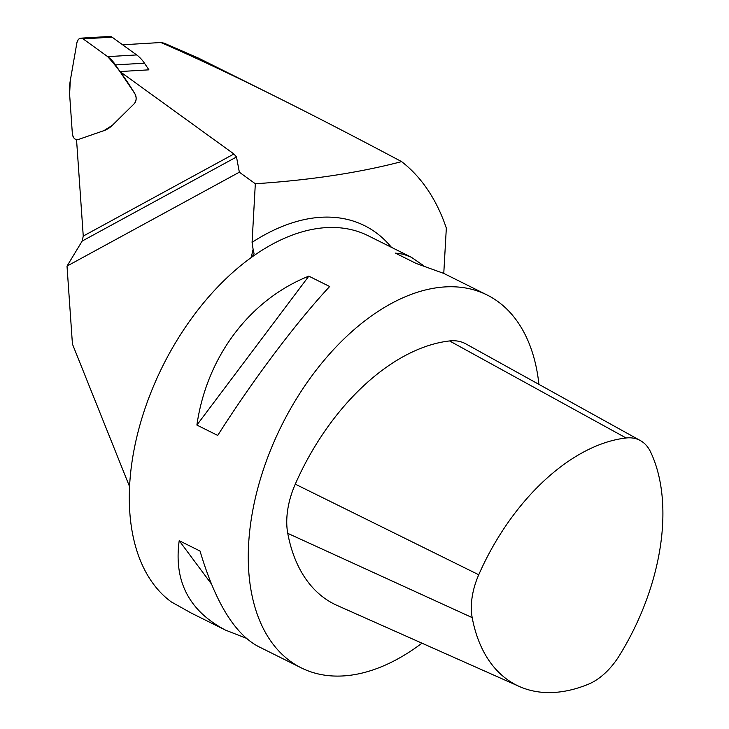<?xml version="1.0" encoding="UTF-8"?>
<svg xmlns="http://www.w3.org/2000/svg" width="729" height="729" viewBox="0 0 729 729"><rect width="100%" height="100%" fill="white"/><g stroke="black" fill="none" stroke-linecap="round" stroke-linejoin="round"><path stroke-width="1.09" d="M129.58 486.644L72.435 344.061L67.013 266.103L82.167 241.071L83.252 236.078L76.545 139.731A6.616 4.511 -93.4 0 0 77.238 139.768A6.616 4.511 -93.4 0 0 78.076 139.594L103.983 130.628A39.685 27.064 -93.4 0 0 112.457 125.206L134.291 103.664A6.616 4.511 -93.4 0 0 134.792 93.613L119.957 71.56L233.909 153.983L236.506 156.981L239.349 172.199L255.323 183.754C310.153 180.163 358.914 172.782 401.606 161.619C355.305 137.006 313.188 115.255 275.27 96.365C231.038 74.331 192.903 56.379 160.872 42.519L122.627 44.788M275.27 96.365L198.343 58.038L164.198 43.184L160.872 42.519M443.77 273.402L446.33 228.113A291.636 175.917 116.5 0 0 401.606 161.619M251.186 257.565L253.109 249.327L252.079 242.347L255.323 183.754M246.12 638.176L225.498 630.12L191.29 613.08L171.342 601.935A208.312 125.652 -63.5 0 1 136.514 438.247A208.312 125.652 -63.5 0 1 251.806 257.127A208.312 125.652 -63.5 0 1 368.072 235.686L411.284 257.219L423.212 265.383M650.623 452.007A58.931 35.548 116.5 0 0 640.354 440.571A58.931 35.548 116.5 0 0 626.12 437.983A185.922 112.148 116.5 0 0 478.743 574.762A58.931 35.548 116.5 0 0 472.192 617.609A185.922 112.148 116.5 0 0 519.394 686.508A185.922 112.148 116.5 0 0 588.449 684.185A58.931 35.548 116.5 0 0 619.504 655.362A185.922 112.148 116.5 0 0 650.623 452.007M538.913 384.356A208.312 125.652 116.5 0 0 487.045 294.963A208.312 125.652 116.5 0 0 281.686 425.381A208.312 125.652 116.5 0 0 301.259 667.864A208.312 125.652 116.5 0 0 364.937 672.348A208.312 125.652 116.5 0 0 421.945 643.169M487.045 294.963L443.833 273.43L416.186 263.47L395.373 253.1L403.337 254.211L411.284 257.219M225.498 630.12C189.075 610.984 173.639 581.168 179.206 540.672L200.028 551.042C215.146 601.853 234.492 633.619 258.048 646.341L301.259 667.864M217.716 435.432L196.894 425.062C206.708 356.846 249.719 299.619 308.832 276.145L329.654 286.515C296.001 322.674 252.99 379.9 217.716 435.432M640.354 440.571L465.913 343.915A67.66 40.815 116.5 0 0 449.574 340.944A194.652 117.415 116.5 0 0 295.281 484.147A67.66 40.815 116.5 0 0 287.755 533.346A194.652 117.415 116.5 0 0 337.172 605.471L519.394 686.508M211.355 583.893L179.206 540.672M196.894 425.062L308.832 276.145M253.109 249.327L254.093 253.829L251.806 257.127M112.075 37.152L83.124 38.874A6.616 4.511 -93.4 0 0 80.873 38.172L109.833 36.45A6.616 4.511 86.6 0 1 112.075 37.152L136.642 54.93A39.685 27.064 86.6 0 1 144.442 63.177L148.916 69.838L119.957 71.56M239.349 172.199L67.013 266.103M144.442 63.177L115.483 64.899L134.792 93.613A6.616 4.511 -93.4 0 1 134.291 103.664L112.457 125.206A39.685 27.064 -93.4 0 1 103.983 130.628L78.076 139.594C74.987 140.023 73.082 138 72.344 133.525L69.61 94.232L70.294 80.527L76.882 42.865C78.058 38.719 80.135 37.398 83.124 38.874L107.673 56.634C117.524 67.551 126.564 79.88 134.792 93.613C136.715 97.331 136.542 100.684 134.291 103.664L112.466 125.197L103.974 130.628L78.076 139.594A6.616 4.511 -93.4 0 1 77.238 139.768A6.616 4.511 -93.4 0 1 72.344 133.525L69.61 94.214A39.685 27.064 -93.4 0 1 70.294 80.545L76.882 42.865A6.616 4.511 -93.4 0 1 80.873 38.172M83.124 38.874L107.692 56.643L136.642 54.93M115.483 64.899A39.685 27.064 -93.4 0 0 107.692 56.643M252.079 242.347A215.72 130.127 -63.5 0 1 391.446 247.331M287.755 533.346L472.192 617.609M295.281 484.147L478.743 574.762M449.574 340.944L626.12 437.983M83.252 236.078L233.909 153.983M236.506 156.981L82.167 241.071"/></g></svg>
